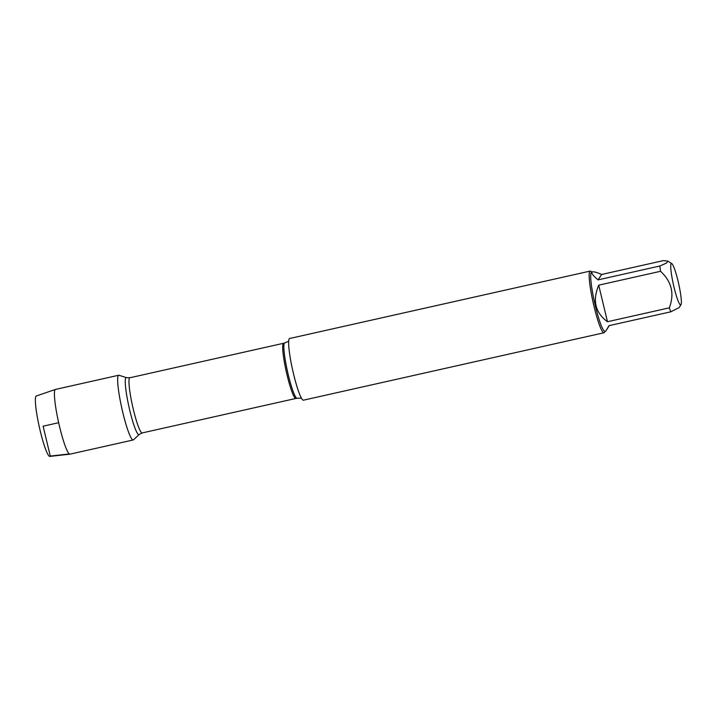 <?xml version="1.0" encoding="UTF-8"?>
<svg xmlns="http://www.w3.org/2000/svg" width="717" height="717" viewBox="0 0 717 717"><rect width="100%" height="100%" fill="white"/><g stroke="black" fill="none" stroke-linecap="round" stroke-linejoin="round"><path stroke-width="1.08" d="M590.145 271.089L289.614 338.505A31.602 3.961 77.4 0 0 289.211 338.827A31.602 3.961 77.4 0 0 293.092 372.033A31.602 3.961 77.4 0 0 303.452 400.176L603.983 332.76A31.602 3.961 -102.6 0 1 593.613 304.617A31.602 3.961 -102.6 0 1 589.732 271.411A31.602 3.961 -102.6 0 1 590.145 271.089A31.602 3.961 -102.6 0 1 590.691 271.223L591.884 271.994M133.479 439.826A33.17 4.159 -102.6 0 1 121.881 408.52A33.17 4.159 -102.6 0 1 118.995 375.269L126.434 377.626A29.227 3.666 -102.6 0 0 128.979 406.933A29.227 3.666 -102.6 0 0 139.197 434.511L133.479 439.826M605.166 331.2L604.413 332.41A31.602 3.961 -102.6 0 1 604.386 332.446A31.602 3.961 -102.6 0 1 603.983 332.76M671.13 263.739A21.196 2.653 77.4 0 0 674.043 287.311A21.196 2.653 77.4 0 0 680.98 304.653A21.196 2.653 77.4 0 0 681.15 298.317A21.196 2.653 77.4 0 0 676.982 276.896A21.196 2.653 77.4 0 0 671.775 263.614A21.196 2.653 77.4 0 0 671.13 263.739M598.704 285.169C592.323 300.504 595.244 312.693 607.478 321.727L598.704 285.169L660.545 271.295C671.721 281.647 674.643 293.827 669.319 307.853A30.338 3.8 77.4 0 0 670.879 311.787L679.124 307.62L680.98 304.653M607.478 321.727L669.319 307.853M670.879 311.787L609.047 325.661L605.784 331.066L609.289 325.608M601.671 274.468C596.965 272.451 593.909 271.582 592.502 271.851L591.901 272.209C591.319 273.276 593.371 275.83 598.05 279.872L601.671 274.468L663.503 260.594L667.966 261.167L666.46 263.076L659.891 265.998A30.338 3.8 77.4 0 0 660.545 271.295M598.05 279.872L659.891 265.998M605.784 331.066L604.924 331.254A30.338 3.8 -102.6 0 1 594.976 304.241A30.338 3.8 -102.6 0 1 591.256 272.352A30.338 3.8 -102.6 0 1 591.642 272.048L592.502 271.851M118.251 375.583A33.17 4.159 -102.6 0 1 118.681 375.251L55.451 389.43A33.17 4.159 -102.6 0 0 55.397 389.448A33.17 4.159 -102.6 0 0 55.021 389.77A33.17 4.159 -102.6 0 0 59.045 424.401A33.17 4.159 -102.6 0 0 69.916 454.166A33.17 4.159 -102.6 0 0 69.97 454.157L133.201 439.978A33.17 4.159 -102.6 0 1 122.32 410.438A33.17 4.159 -102.6 0 1 118.251 375.583M69.916 454.166L49.831 456.406A30.956 3.881 -102.6 0 1 39.686 428.623A30.956 3.881 -102.6 0 1 35.931 396.304A30.956 3.881 -102.6 0 1 36.28 396.008L55.397 389.448M58.651 422.707L43.11 426.194L50.289 456.084L69.307 453.951M297.071 398.293L295.915 398.446A28.259 3.54 -102.6 0 1 286.28 371.648A28.259 3.54 -102.6 0 1 283.547 343.291L284.658 342.941A28.375 3.558 77.4 0 0 284.362 343.201A28.375 3.558 77.4 0 0 287.777 372.706A28.375 3.558 77.4 0 0 297.071 398.293L301.409 398.096M283.547 343.291L129.84 377.769A28.259 3.54 77.4 0 0 132.573 406.127A28.259 3.54 77.4 0 0 142.217 432.925L139.197 434.511M284.658 342.941L288.664 341.256M295.915 398.446L142.217 432.925M129.84 377.769L126.434 377.626M671.775 263.614L667.966 261.167"/></g></svg>
